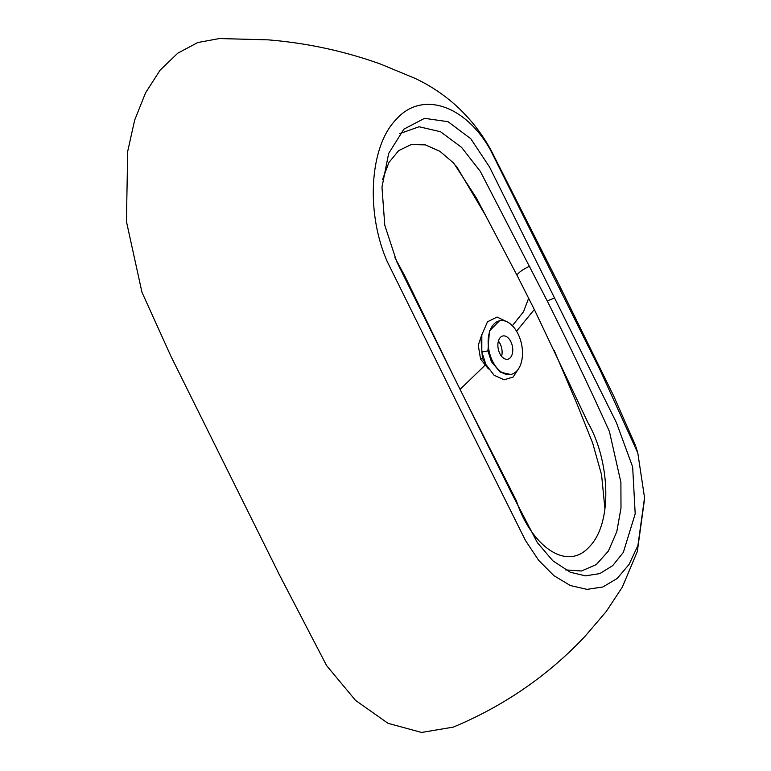<?xml version="1.0" encoding="UTF-8"?>
<svg xmlns="http://www.w3.org/2000/svg" width="771" height="771" viewBox="0 0 771 771"><rect width="100%" height="100%" fill="white"/><g stroke="black" fill="none" stroke-linecap="round" stroke-linejoin="round"><path stroke-width="1.16" d="M463.39 396.053L512.233 494.442L537.32 542.601L552.855 560.806L570.309 572.265L585.449 575.841L599.809 573.595L612.714 565.625L623.344 552.373L635.198 513.862L632.654 466.908L616.405 422.614L489.518 166.999L470.773 138.732L448.028 121.693L424.551 118.329L403.879 129.162L388.661 153.439L381.963 187.189L384.796 225.305L396.718 261.687L463.39 396.053M399.773 133.614L419.116 126.752L440.54 131.745L461.598 147.396L480.333 171.413L547.208 300.912C568.882 344.068 589.613 387.572 609.398 431.423L620.896 482.299L620.992 508.06L616.8 531.653L608.377 551.082L596.262 564.584L581.498 570.993L565.451 569.885M457.039 402.915L525.475 540.5L538.698 560.392L553.848 575.619L570.28 585.507L586.962 589.362L602.806 587.001L617.128 578.529L629.097 564.382L637.906 545.531L644.546 497.69L637.8 453.011L600.561 371.044L490.346 149.767C465 104.586 421.409 90.448 396.063 119.582C369.608 146.471 365.608 212.083 387.148 261.379L457.039 402.915M560.893 291.139L559.833 286.214L491.368 150.846C481.933 133.373 469.857 118.03 455.15 104.817C443.036 94.052 429.63 85.215 414.943 78.324L380.411 64.022C344.155 51.04 306.723 42.974 268.096 39.851L219.388 38.55L197.771 42.54L177.783 53.18L160.108 70.171L145.565 92.828L134.665 120.122L127.697 151.386L126.434 221.479L141.951 292.228L171.152 356.732L279.565 575.118L326.596 665.575L355.518 700.376L388.025 723.314L421.602 732.45L453.329 727.101C484.275 714.187 512.734 697.851 538.707 678.075C555.554 665.257 571.109 651.196 585.391 635.911L606.199 611.548L622.303 587.174L637.318 551.544L644.566 498.924M481.971 334.113L478.271 345.302L480.564 359.103L488.486 368.943M519.259 367.565L513.187 377.019L504.128 379.795L494.095 375.246L485.875 364.432L460.065 389.394M466.706 402.732L516.377 500.745C530.621 544.779 566.502 572.892 589.642 546.456C613.321 522.131 609.398 459.776 588.157 423.115L534.322 309.499L516.917 275.102L476.488 198.157L453.772 163.173L439.933 151.318L425.39 144.871L411.242 144.553L398.684 150.605L388.863 162.565L382.628 179.315M516.56 331.212L534.322 309.499M499.463 320.813L489.44 330.981L487.918 350.892L491.368 361.589L500.119 372.094L510.681 374.484M485.875 364.432L481.817 351.981L481.836 334.778L487.484 321.796L497.083 317.054L507.549 322.066M485.345 363.334L482.434 358.255L481.114 340.743M394.906 257.716L404.708 275.787L453.435 375.997M510.335 357.696A11.883 7.19 -101.8 0 1 507.752 359.228A11.883 7.19 -101.8 0 1 498.914 351.383A11.883 7.19 -101.8 0 1 500.302 337.496A11.883 7.19 -101.8 0 1 502.885 335.963A11.883 7.19 -101.8 0 1 511.722 343.808A11.883 7.19 -101.8 0 1 510.335 357.696M518.016 333.862A27.419 16.586 -101.8 0 1 510.922 374.436A27.419 16.586 -101.8 0 1 492.621 361.329A27.419 16.586 -101.8 0 1 499.714 320.755A27.419 16.586 -101.8 0 1 518.016 333.862M501.584 356.308A11.883 7.19 78.2 0 0 498.403 341.11M547.208 300.912L554.551 298.011M528.665 298.184L523.48 311.783L512.349 325.709M487.918 350.892L481.817 351.981M482.434 358.255L480.564 359.103M529.831 266.226A13.714 4.279 -26.9 0 0 516.917 275.102M637.8 453.011L635.95 446.833M635.497 445.455L613.446 395.456L559.833 286.214M554.147 350.362L576.978 403.898L592.697 443.161L601.573 474.849L604.956 509.053M499.714 320.755L499.232 320.852M510.441 374.533L510.922 374.436M486.482 216.988L456.393 166.131"/></g></svg>
